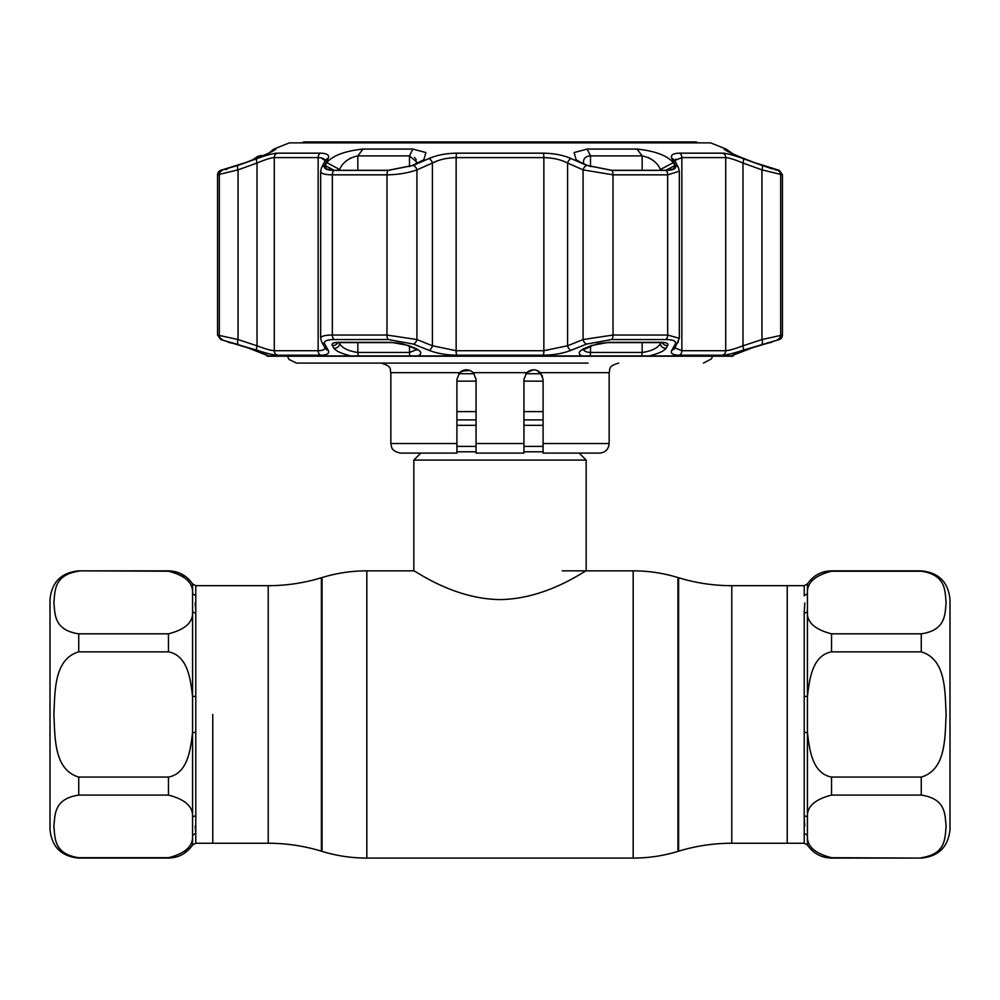 <?xml version="1.0" encoding="UTF-8"?>
<svg xmlns="http://www.w3.org/2000/svg" width="1000" height="1000" viewBox="0 0 1000 1000"><rect width="100%" height="100%" fill="white"/><g stroke="black" fill="none" stroke-linecap="round" stroke-linejoin="round"><path stroke-width="1.5" d="M804.237 595.925L804.212 585.688L787.237 585.688L787.237 843.25L787.237 585.688L731.787 585.688C713.675 585.675 695.938 583.025 678.6 577.737L677.962 577.55L677.962 851.388C663.363 855.837 648.425 858.075 633.175 858.088L633.175 570.85C648.425 570.862 663.363 573.1 677.962 577.55M212.763 714.463L212.763 843.25L212.763 714.463M458.738 373.738L474.237 373.738L473.325 372.663C468.55 368.85 464 368.85 459.65 372.663L456.912 379.363L456.912 453.088L400.425 453.088C391.425 451.238 391.75 446.775 391.575 447.175L390.85 443.512L456.912 443.512M529.938 370.475L525.763 373.738L541.263 373.738M579.163 453.088L586.175 460.087L586.175 570.85C586.263 569.612 547.312 599.113 499.975 599.575C452.675 599.1 413.825 569.65 413.825 570.85L366.825 570.85L366.825 858.088C351.575 858.075 336.637 855.837 322.038 851.388L322.038 577.55C336.637 573.1 351.575 570.862 366.825 570.85M420.838 453.088L413.825 460.087L413.825 570.85M543.088 381.15L523.938 381.15M476.062 381.15L456.912 381.15M543.088 411.613L523.938 411.613M476.062 411.613L456.912 411.613M586.175 460.087L413.825 460.087M195.787 595.075A3.825 3.55 0 0 1 192.575 593.462L192.575 583.95L195.787 585.688L195.787 815.962A3.825 3.013 180 0 0 192.575 817.337C193.388 806.862 185.35 799.45 168.475 795.1L78.725 795.1C53.263 798.825 55.2 815.713 53.85 826.388C55.2 837.087 53.188 853.9 78.725 857.712L78.725 858.088C61.275 856.388 51.7 846.812 50 829.362L50 599.575C51.7 582.125 61.275 572.55 78.725 570.85L168.475 571.225C185.35 575.575 193.388 582.975 192.575 593.462L192.575 611.6C193.35 622.137 185.312 629.538 168.475 633.825L78.725 633.825C53.188 630.025 55.2 613.212 53.85 602.513C55.2 591.825 53.263 574.95 78.725 571.225M78.725 777.075C53.225 769.475 55.213 735.962 53.85 714.463C55.163 693 53.338 659.287 78.725 651.862L168.475 651.862C188.188 655.638 190.525 680.225 192.575 696.325L192.575 732.613C190.538 748.825 188.088 773.375 168.475 777.075L78.725 777.075L78.725 795.1M195.787 815.962L195.787 843.25L268.212 843.25L268.212 585.688L195.787 585.688M195.775 833.263L195.2 825.962M195.787 843.25L192.575 844.987L192.575 732.613L195.787 732.375M195.787 696.562L192.575 696.325L192.575 611.6A3.825 3.013 0 0 0 195.787 612.975M184.213 577.075L171.887 571.462M195.763 611.55L195.2 602.95M78.725 857.712L168.475 857.712C185.312 853.413 193.35 846.012 192.575 835.475A3.825 3.55 180 0 1 195.787 833.863M184.737 851.375L187.087 848.763M804.212 833.863A3.825 3.55 180 0 1 807.425 835.475L807.425 844.987L804.212 843.25L804.212 612.975A3.825 3.013 180 0 0 807.425 611.6C806.625 622.087 814.663 629.5 831.525 633.825L921.275 633.825C946.663 630.112 944.837 613.263 946.15 602.525C944.788 591.788 946.775 575.025 921.275 571.225L921.275 570.85C938.725 572.55 948.3 582.125 950 599.575L950 829.362C948.3 846.812 938.725 856.388 921.275 858.088L831.525 857.712C814.65 853.363 806.612 845.962 807.425 835.475L807.425 817.337C806.65 806.8 814.688 799.4 831.525 795.1L921.275 795.1C946.812 798.913 944.8 815.725 946.15 826.425C944.8 837.1 946.737 853.988 921.275 857.712M950 816.912L950 612.025M804.262 817.812L804.8 825.987M804.212 696.562L807.425 696.325L807.425 593.462C806.675 582.913 814.7 575.513 831.525 571.225L921.275 571.225M921.275 570.85L831.525 570.85C821.287 571.15 813.25 575.513 807.425 583.95L807.425 593.462A3.825 3.55 0 0 1 804.212 595.075M804.212 612.975L804.8 602.95M807.425 696.325C809.513 680.1 811.825 655.612 831.525 651.862L921.275 651.862C946.812 659.475 944.8 693.112 946.15 714.5C944.8 735.863 946.737 769.625 921.275 777.075L831.525 777.075C811.8 773.325 809.463 748.625 807.425 732.613L807.425 696.325M804.212 815.962A3.825 3.013 180 0 1 807.425 817.337L807.425 732.613L804.212 732.375M302.162 142.875L303.812 141.912L696.188 141.912L697.837 142.875M533.525 369.787L526.675 372.663C531.438 368.85 535.988 368.85 540.35 372.663L543.088 379.363L543.088 443.512L609.15 443.512C608.587 449.325 605.388 452.512 599.575 453.088L543.088 453.088L543.088 443.512M588.088 363.088L296.537 363.088L289.025 359.438L287.35 356.2M542.537 376.15L537.2 370.525L540.125 372.438M454.188 363.088L460.8 363.088M517.038 363.088L526.862 363.088M545.025 363.088L547.487 363.088M559.263 363.088L585.288 363.088M506.4 363.088L514.688 363.088M459.65 372.663L390.85 372.663C389.538 369.85 393.137 366.65 381.275 363.088L500 363.088M470.062 370.475L461.637 371.112M459.875 372.438L466.488 369.787L468.55 370.012M526.675 372.663L523.938 379.363L526.675 372.663L473.325 372.663L476.062 379.363L476.062 443.512L523.938 443.512L523.938 453.088L476.062 453.088L476.062 443.512M523.938 445.938L523.938 379.363M523.938 453.088L523.938 451.238M462.325 370.737L459.75 372.562M412.762 149.05L425.875 152.55L423.862 159.738L412.188 165.562L388.275 170.3L334.275 170.3L326.4 168.95L325.213 165.562L326.675 162.625C332.863 155.512 344.963 150.988 363 149.05L412.762 149.05L409.487 155.9L357.85 155.9C348.85 157.838 342.75 162.362 339.562 169.488L339.15 170.3M611.725 170.3L587.812 165.562L581.2 162.625L576.138 159.738L574.113 152.55L587.238 149.05L637 149.05C655.037 150.988 667.15 155.512 673.325 162.625L674.788 165.562L673.6 168.95L665.725 170.3L611.725 170.3M273.938 150.525L275.763 149.05C274.212 150.988 264.125 155.512 245.475 162.625L220.8 170.3L237.938 165.425L256.938 158.588C266.525 155.15 273.25 153.338 277.125 153.162L320.438 153.162C327.188 153.35 329.75 155.162 328.1 158.588L324.65 165.425C323.288 168.588 326.45 170.238 334.125 170.387L388.188 170.387L413.288 165.425L428.825 158.588C436.788 155.15 446.075 153.338 456.688 153.162L543.312 153.162C553.975 153.35 563.263 155.162 571.175 158.588L586.712 165.425L611.812 170.387L665.875 170.387C673.562 170.238 676.725 168.575 675.35 165.425L671.9 158.588C670.263 155.15 672.825 153.338 679.562 153.162L722.875 153.162C726.775 153.35 733.512 155.162 743.062 158.588L762.062 165.425L779.2 170.3L754.525 162.625C735.875 155.512 725.788 150.988 724.237 149.05L726.075 149.05L710.638 142.875L289.363 142.875L273.925 149.05L275.7 149.425M724.3 149.425L726.062 150.525M268.738 355.863A4.787 4.75 90 0 0 269.113 356.2L248.75 348.162L220.7 339.538L217.55 335.037L217.55 174.838A4.787 4.787 0 0 1 220.562 170.387M761.925 344.05A4.787 1.562 -108.4 0 0 761.963 339.562L782.45 335.037A4.787 4.787 0 0 1 779.3 339.538L742.925 350.275C733.312 353.413 726.575 355.062 722.738 355.213L679.463 355.213C672.712 355.05 670.163 353.4 671.8 350.275L675.263 344.05C676.6 341.175 673.45 339.663 665.788 339.538L611.763 339.538L586.675 344.05L571.125 350.275C563.125 353.413 553.85 355.062 543.288 355.213L456.712 355.213C446.1 355.05 436.825 353.4 428.875 350.275L413.325 344.05L388.237 339.538L334.212 339.538C326.538 339.675 323.375 341.175 324.738 344.05L328.2 350.275C329.825 353.413 327.262 355.062 320.538 355.213L277.262 355.213C273.387 355.05 266.663 353.4 257.075 350.275L220.7 339.538M743.312 350.95L734.075 354.588A4.787 4.787 0 0 1 732.775 356.2L731.075 355.913L751.25 348.162L779.3 339.538M350.925 355.913C341.7 353.7 335.988 351.125 333.787 348.162L332.312 345.462C331.4 343.462 333.55 342.425 338.762 342.325L391.3 342.325L408.363 345.462L414.963 348.162C421.475 351.112 422.488 353.7 418 355.913L268.925 355.913M582 355.913C577.513 353.7 578.525 351.125 585.037 348.162L591.638 345.462L608.7 342.325L661.237 342.325C666.462 342.425 668.612 343.475 667.688 345.462L666.213 348.162C664.025 351.112 658.312 353.7 649.075 355.913L418 355.913M771.637 342.325A4.787 4.787 0 0 1 770 342.612L759.225 345.5A4.787 1.562 -108.6 0 0 759.312 345.462M726.075 149.05L732.875 153.875M269.113 356.2L267.225 356.2A4.787 4.787 0 0 0 267.45 356.2M583.462 161.588L583.625 160.425M584.225 158.95L584.825 158.125M660.85 170.3L660.438 169.488C657.25 162.362 651.162 157.838 642.15 155.9L590.513 155.9C585.962 156.2 583.612 158.188 583.462 161.85L583.713 163.738M334.212 339.538A4.787 2.837 -90 0 1 332.337 335.037C324.725 335.1 320.838 336.2 320.662 338.325L320.662 171.225C320.838 173.55 324.725 174.762 332.337 174.838L332.337 335.037L386.975 335.037L416.938 339.562L432.413 345.775L456.138 350.712L543.862 350.712L567.587 345.775L583.062 339.562L613.025 335.037L667.663 335.037L679.338 338.325L679.338 171.287M321.037 157.825L324.938 160.438M238.075 344.05A4.787 1.562 -71.6 0 1 238.038 339.562L257.025 345.775C265.175 348.888 270.925 350.538 274.288 350.712L318.15 350.712C322.725 350.637 325.025 349.55 325.05 347.438L325.175 348.15A4.787 4.513 150.2 0 0 328.2 350.275M217.55 335.037L238.038 339.562L238.038 169.862L217.55 174.838M730.675 353.862L732.475 353.4M722.738 355.213A4.787 4.513 -90 0 0 725.713 350.712C729.05 350.538 734.8 348.9 742.975 345.775L761.963 339.562L761.963 169.862A4.787 1.55 -70 0 0 762.062 165.425M782.45 335.037L782.45 174.838L761.963 169.862L742.975 163.038C734.875 159.625 729.112 157.812 725.713 157.6L681.85 157.6L675.062 160.413M674.963 160.912L675.9 159.125M432.762 162.85L437.375 160.888M325.075 160.825L321.55 167.7A4.787 4.462 -153.1 0 1 324.65 165.425L328.1 158.588A4.787 4.475 -152.5 0 0 325.075 160.825L325.05 161.213C325.05 158.9 322.738 157.7 318.15 157.6L274.288 157.6C270.912 157.812 265.163 159.613 257.025 163.038L238.038 169.862A4.787 1.55 70 0 1 237.938 165.425M413.288 165.425A4.787 2.913 65.9 0 1 416.938 169.862C408 173.025 398.025 174.688 386.975 174.838L332.337 174.838A4.787 2.837 90 0 1 334.125 170.387M571.175 158.588A4.787 2.925 113.5 0 0 567.587 163.038C560.95 159.625 553.038 157.812 543.862 157.6L456.138 157.6C447.013 157.812 439.1 159.613 432.413 163.038L416.938 169.862L416.938 339.562A4.787 2.938 -67.9 0 1 413.325 344.05M671.438 157.238L675.35 165.425A4.787 4.462 -26.9 0 1 678.45 167.7L679.338 171.225L667.663 174.838L613.025 174.838L583.062 169.862L567.587 163.038L567.587 345.775A4.787 2.95 -111.6 0 0 571.125 350.275M674.987 347.875L681.85 350.712L725.713 350.712L725.713 157.6A4.787 4.513 -90 0 0 722.875 153.162M671.8 350.275A4.787 4.513 29.8 0 0 674.825 348.15L679.338 338.325M675.263 344.05A4.787 4.5 29.1 0 0 678.363 341.887M586.675 344.05A4.787 2.938 -112.1 0 1 583.062 339.562L583.062 169.862A4.787 2.913 114.1 0 1 586.712 165.425M428.875 350.275A4.787 2.95 -68.4 0 0 432.413 345.775L432.413 163.038A4.787 2.925 66.5 0 0 428.825 158.588L428.738 158.625M324.738 344.05A4.787 4.5 150.9 0 1 321.637 341.887L325.175 348.15M257.075 350.275A4.787 1.562 -72.1 0 1 257.025 345.775L257.025 163.038A4.787 1.55 70.4 0 1 256.938 158.588M248.75 348.162A4.787 1.562 108.4 0 0 248.85 348.212L269.25 356.125M334.1 170.3L325.213 165.562M326.712 162.537L339.562 169.488L339.562 170.3M416.287 163.738L416.538 161.863L409.487 155.9L409.487 166.65M338.988 342.625L339.562 343.675C342.55 348.25 348.65 351.175 357.85 352.463L409.487 352.463L416.262 349.812M339.562 342.612L339.562 343.675A4.787 4.5 151 0 1 333.787 348.162M337.612 342.725A4.787 4.5 151.2 0 1 332.312 345.462M408.363 345.462A4.787 2.938 112.4 0 1 407.113 345.387L413.7 348.1A4.787 2.938 112.2 0 0 414.963 348.162M674.812 165.613L665.9 170.3M660.438 170.3L660.438 169.488L673.325 162.625M661.237 342.325A4.787 2.837 90 0 1 660.275 342.612L608.038 342.612C596.125 343.488 598.562 343.713 592.888 345.387L583.112 349.925L583.462 348.65C583.525 350.962 585.887 352.238 590.513 352.463L642.15 352.463C651.35 351.175 657.438 348.25 660.438 343.675L661.012 342.625M586.3 348.1A4.787 2.938 -112.2 0 1 585.037 348.162M592.888 345.387A4.787 2.938 -112.4 0 1 591.638 345.462M667.688 345.462A4.787 4.5 -151.2 0 1 662.387 342.713M666.213 348.162A4.787 4.5 -151 0 1 660.438 343.675L660.438 342.612M648.062 157.413L649.275 158.012M651.025 159.012L652.262 159.838M345.188 161.812L345.962 161.163M346.463 160.763L347.7 159.863M349.275 158.825L350.688 158.025M414.438 157.425L415.125 158.062M415.825 159.025L416.225 159.925M759.225 345.5L751.15 348.212A4.787 1.562 -108.4 0 0 751.25 348.162M733.025 153.95L743.25 158.312M743.55 158.438L754.525 162.625M762.6 165.562L772.475 168.962M774.587 169.613L777.45 170.3M768.538 342.6A4.787 4.763 -90 0 0 769.938 342.325L768.975 342.5M768.525 342.612L767.325 342.95M742.925 350.275A4.787 1.562 -107.9 0 0 742.975 345.775L742.975 163.038A4.787 1.55 -70.4 0 0 743.062 158.588M671.9 158.588A4.787 4.475 -27.5 0 1 674.925 160.825L678.45 167.7M432.275 157.238L429.25 158.4M325.975 169.037L325.05 168.388M225.413 169.613L227.35 169.013M245.475 162.625L246.137 162.387M256.95 158.238L259.288 156.263L257.3 156.7L252.7 159.913M259.025 155.938L257.3 156.688L259.288 156.263A4.787 4.75 -102.2 0 1 261.012 155.512L260.05 155.825M804.212 843.25L731.787 843.25C713.675 843.263 695.938 845.913 678.6 851.188L678.6 577.737M268.212 843.25C286.325 843.263 304.062 845.913 321.4 851.188L321.4 577.737L322.038 577.55M731.787 843.25L731.787 585.688M543.088 419.9L523.938 419.9M476.062 419.9L456.912 419.9M543.088 425.325L523.938 425.325M476.062 425.325L456.912 425.325M543.088 446.388L523.938 446.388M476.062 446.388L456.912 446.388M543.088 451.8L523.938 451.8M476.062 451.8L456.912 451.8M168.475 795.1L168.475 777.075M168.475 651.862L168.475 633.825M168.475 571.225L168.475 570.85C178.713 571.15 186.75 575.513 192.575 583.95M78.725 633.825L78.725 651.862M192.575 844.987C186.75 853.425 178.713 857.788 168.475 858.088L168.475 857.712M831.525 633.825L831.525 651.862M831.525 777.075L831.525 795.1M831.525 857.712L831.525 858.088C821.287 857.788 813.25 853.425 807.425 844.987M921.275 651.862L921.275 633.825M921.275 795.1L921.275 777.075M609.15 443.512L609.15 372.663L540.35 372.663M649.075 355.913L731.075 355.913M222.312 170.387A4.787 4.763 90 0 0 219.325 174.838L219.325 335.037A4.787 4.763 90 0 0 222.45 339.538M777.688 170.387A4.787 4.763 -90 0 1 780.675 174.838L780.675 335.037A4.787 4.763 -90 0 1 777.55 339.538M277.125 153.162A4.787 4.513 90 0 0 274.288 157.6L274.288 350.712A4.787 4.513 -90 0 0 277.262 355.213M320.538 355.213A4.787 3.638 -90 0 1 318.15 350.712L318.15 157.6A4.787 3.638 90 0 1 320.438 153.162M388.237 339.538A4.787 1.913 -90 0 1 386.975 335.037L386.975 174.838A4.787 1.913 90 0 1 388.188 170.387M456.688 153.162A4.787 0.875 90 0 0 456.138 157.6L456.138 350.712A4.787 0.875 -90 0 0 456.712 355.213M543.288 355.213A4.787 0.875 -90 0 0 543.862 350.712L543.862 157.6A4.787 0.875 90 0 0 543.312 153.162M611.812 170.387A4.787 1.913 90 0 1 613.025 174.838L613.025 335.037A4.787 1.913 -90 0 1 611.763 339.538M665.788 339.538A4.787 2.837 -90 0 0 667.663 335.037L667.663 174.838A4.787 2.837 90 0 0 665.875 170.387M679.463 355.213A4.787 3.638 -90 0 0 681.85 350.712L681.85 157.6A4.787 3.638 -90 0 0 679.562 153.162M230.062 342.325A4.787 4.763 90 0 0 231.462 342.6M363 149.05L357.85 155.9L357.85 170.3M409.487 346.375L409.487 352.463A4.787 1.85 90 0 0 410.175 356.2M357.85 342.612L357.85 352.463A4.787 2.9 90 0 0 358.938 356.2M391.3 342.325A4.787 1.913 90 0 0 391.962 342.612L339.725 342.612A4.787 2.837 -90 0 1 338.762 342.325M590.513 166.65L590.513 155.9L587.238 149.05M642.15 170.3L642.15 155.9L637 149.05M642.15 342.612L642.15 352.463A4.787 2.9 90 0 1 641.062 356.2M590.513 346.375L590.513 352.463A4.787 1.85 90 0 1 589.825 356.2M608.038 342.612A4.787 1.913 -90 0 0 608.7 342.325M660.275 342.612L663.637 342.975L662.913 342.375M633.175 570.85L562.238 570.85M321.4 577.737C304.062 583.025 286.325 585.675 268.212 585.688M321.4 851.188L322.038 851.388M633.175 858.088L366.825 858.088M678.6 851.188L677.962 851.388M78.725 570.85L168.475 570.85M78.725 858.088L168.475 858.088M807.425 583.95L804.212 585.688M921.275 858.088L831.525 858.088M609.15 372.663C610.413 369.575 607.312 366.275 618.725 363.088M712.65 356.2L711.338 358.95L703.462 363.088M390.85 443.512L390.85 372.663M267.337 356.2L732.663 356.2M674.95 347.425L674.825 348.15M320.662 338.325L321.637 341.887M265.925 354.588L267.225 356.2M231.35 342.612L232.675 342.95M233.512 343.2L236.412 344.075M237.025 344.275L228.363 342.325M339.725 342.612L336.362 342.975L337.088 342.375M391.962 342.612C398.212 342.75 403.263 343.675 407.113 345.387M416.538 348.65L416.875 349.925L413.7 348.1M751.15 348.212L730.75 356.125M779.438 170.387L782.45 174.838M321.55 167.7L320.662 171.225M273.925 149.05L269.025 153M261.012 155.512L263.312 155.575"/></g></svg>
